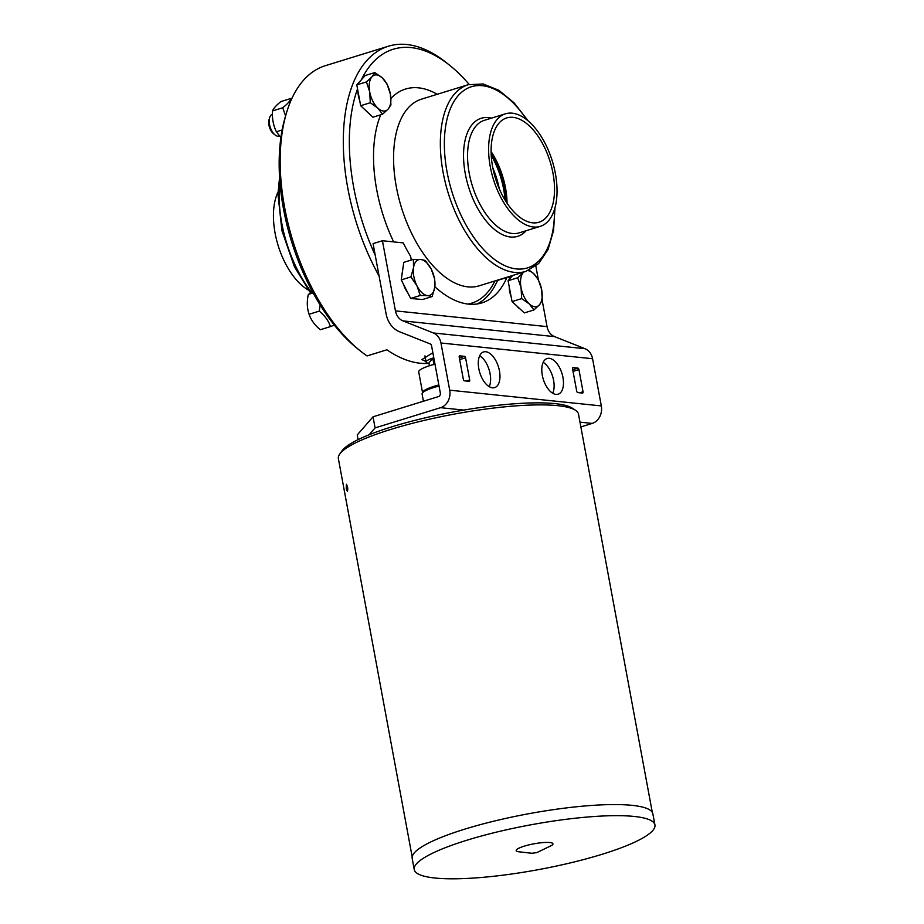 <?xml version="1.0" encoding="UTF-8"?>
<svg xmlns="http://www.w3.org/2000/svg" width="924" height="924" viewBox="0 0 924 924"><rect width="100%" height="100%" fill="white"/><g stroke="black" fill="none" stroke-linecap="round" stroke-linejoin="round"><path stroke-width="1.39" d="M517.128 851.454A18.676 3.465 -10.5 0 1 534.846 843.658A18.676 3.465 -10.5 0 1 551.847 845.345L536.809 852.621L531.889 853.268L517.775 851.662A18.676 3.465 -10.5 0 1 517.128 851.454M414.229 869.542L412.173 858.431A122.395 22.73 -10.5 0 1 528.378 813.79A122.395 22.73 -10.5 0 1 652.864 813.825L654.931 824.924A122.395 22.73 -10.5 0 1 602.217 854.25A122.395 22.73 -10.5 0 1 480.041 877.581A122.395 22.73 -10.5 0 1 414.229 869.542A122.395 22.73 -10.5 0 1 530.434 824.889A122.395 22.73 -10.5 0 1 654.931 824.924M346.246 488.623L346.361 484.292C347.747 486.521 348.082 488.9 347.366 491.406L346.246 488.623M434.973 364.148A27.293 5.07 169.5 0 0 418.734 371.956L422.534 392.504M438.842 384.962A27.293 5.07 169.5 0 0 422.649 392.203L422.164 393.52A28.009 5.197 169.5 0 0 422.106 394.109L423.423 401.235M439.039 386.024A28.009 5.197 169.5 0 0 422.164 393.52M429.429 365.754L428.909 362.959L432.802 358.35A17.244 3.199 -10.5 0 1 433.841 358.004M432.802 358.35L433.933 364.426M575.56 410.325L572.279 408.154A119.242 22.141 169.5 0 0 463.79 410.083A119.242 22.141 -10.5 0 0 369.103 434.788A119.242 22.141 169.5 0 0 342.019 450.831L339.743 454.031A122.107 22.673 -10.5 0 1 367.475 437.583A122.107 22.673 -10.5 0 1 487.422 408.835A122.107 22.673 -10.5 0 1 575.56 410.325A122.107 22.673 -10.5 0 1 578.493 414.137L652.298 812.346M412.173 856.848L338.369 458.639A122.107 22.673 -10.5 0 1 339.743 454.031M580.873 426.923L592.203 423.411A14.368 11.943 -84.1 0 0 601.316 405.925L592.573 358.731A14.368 11.943 -84.1 0 0 585.031 348.718L554.596 336.636A14.368 11.943 95.9 0 1 547.054 326.622L542.226 300.543M411.307 260.025L410.626 256.329A114.934 60.175 -107.2 0 1 403.245 242.897L382.432 240.737L395.437 310.88A14.368 11.943 -84.1 0 0 402.979 320.894L433.402 332.975A14.368 11.943 95.9 0 1 440.944 342.989L449.699 390.182A14.368 11.943 95.9 0 1 440.575 407.68L375.086 427.904L369.103 434.788M285.608 115.858L282.721 107.773C287.352 104.089 290.148 100.97 291.118 98.418L280.919 101.571C276.299 105.255 273.504 108.362 272.534 110.915C271.991 118.422 273.273 125.375 276.392 131.751L280.884 137.653M291.118 98.418L291.741 98.787M276.392 131.751L282.132 129.984M272.534 110.915L282.721 107.773M279.406 136.094L279.279 136.14A11.492 6.018 -107.2 0 1 277.939 136.255A11.492 6.018 -107.2 0 1 275.029 134.916A11.492 6.018 -107.2 0 1 269.681 117.579A11.492 6.018 -107.2 0 1 272.441 114.195M269.681 117.579L269.069 119.589A9.286 4.863 72.8 0 0 273.4 133.599L275.029 134.916M377.777 108.073L370.293 102.737L369.716 91.903A18.676 9.783 72.8 0 0 377.777 108.073A18.676 9.783 72.8 0 0 388.092 109.136L382.548 114.23L377.777 108.073M366.435 81.913L371.979 76.819A18.676 9.783 72.8 0 0 369.716 91.903L366.435 81.913L356.803 84.881L365.188 75.537L374.821 72.557L382.305 77.882A18.676 9.783 72.8 0 0 371.979 76.819L374.821 72.557M390.355 94.052L390.933 104.886L388.092 109.136A18.676 9.783 72.8 0 0 390.355 94.052A18.676 9.783 72.8 0 0 382.305 77.882L387.075 84.049L390.355 94.052M370.293 102.737L360.66 105.717L372.915 117.209L382.548 114.23M360.66 105.717L356.803 84.881M359.736 100.739A16.713 8.743 -107.2 0 1 357.934 91.049M357.542 88.889A153.719 80.492 72.8 0 0 353.684 187.283A153.719 80.492 72.8 0 0 375.225 255.209L373.077 243.624L382.432 240.737M477.096 303.973A114.934 60.175 72.8 0 0 497.539 280.388A2.876 1.502 -107.2 0 1 497.713 280.099M469.173 84.43A153.719 80.492 72.8 0 0 450.092 65.639A153.719 80.492 72.8 0 0 361.33 79.834M380.734 114.784A112.058 58.674 72.8 0 0 376.703 189.674A112.058 58.674 72.8 0 0 393.682 241.903M467.983 304.065A112.058 58.674 72.8 0 0 494.918 280.954M437.248 94.283A112.058 58.674 72.8 0 0 390.91 98.441M312.797 292.354L308.316 294.398C306.745 301.582 306.999 308.212 309.09 314.264C310.995 319.993 314.738 325.144 320.305 329.741L330.492 326.588C328.586 320.871 324.844 315.708 319.277 311.122L320.154 305.012M334.315 325.098L330.492 326.588M309.09 314.264L319.277 311.122M308.316 294.398L313.109 292.92M413.513 267.729L413.409 259.378L420.709 259.494A18.676 9.783 72.8 0 0 413.513 267.729A18.676 9.783 72.8 0 0 416.943 285.782L410.903 276.9L413.513 267.729M425.294 260.441L431.335 269.311A18.676 9.783 72.8 0 0 420.709 259.494L425.294 260.441M434.661 279.025L434.765 287.364A18.676 9.783 72.8 0 0 431.335 269.311L434.661 279.025M427.569 295.599L420.27 295.484L416.943 285.782A18.676 9.783 72.8 0 0 427.569 295.599A18.676 9.783 72.8 0 0 434.765 287.364L432.155 296.546L427.569 295.599M432.155 296.546L422.522 299.526L410.637 298.464L420.27 295.484M410.637 298.464L401.259 279.88L410.903 276.9M401.259 279.88L403.776 262.358L413.409 259.378M402.079 274.232A16.713 8.743 -107.2 0 1 402.529 271.067M407.657 292.562A16.713 8.743 -107.2 0 1 403.488 284.303M529.175 303.857L521.69 298.602L521.067 287.757A18.676 9.783 72.8 0 0 529.175 303.857A18.676 9.783 72.8 0 0 539.477 304.77L533.957 309.944L529.175 303.857M517.729 277.754L523.238 272.58A18.676 9.783 72.8 0 0 521.067 287.757L517.729 277.754L508.084 280.734L512.693 275.468M529.175 270.154L533.529 273.504A18.676 9.783 72.8 0 0 528.031 270.64M541.649 289.593L542.273 300.439L539.477 304.77A18.676 9.783 72.8 0 0 541.649 289.593A18.676 9.783 72.8 0 0 533.529 273.504L538.311 279.591L541.649 289.593M521.69 298.602L512.058 301.582L524.324 312.913L533.957 309.944M512.058 301.582L508.084 280.734M511.099 296.581A16.713 8.743 -107.2 0 1 509.251 286.867M358.096 439.628L357.23 434.95L373.03 416.805L438.519 396.569A2.876 2.391 -84.1 0 0 440.344 393.07L431.589 345.876A2.876 2.391 -84.1 0 0 430.087 343.878L399.653 331.808A25.86 21.506 95.9 0 1 386.082 313.767L375.225 255.209M538.369 279.718L535.839 266.077M520.05 308.974A12.208 6.399 -107.2 0 1 517.047 306.191M509.713 278.875A2.876 1.502 72.8 0 0 508.096 276.888M507.068 277.2A2.876 1.502 72.8 0 0 506.895 277.5A114.934 60.175 -107.2 0 1 481.878 302.899A114.934 60.175 -107.2 0 1 434.858 286.717M373.03 416.805L375.086 427.904M489.212 386.659A18.676 9.783 72.8 0 0 490.09 373.735A18.676 9.783 72.8 0 0 479.672 355.775M478.805 368.699A18.676 9.783 -107.2 0 1 483.61 351.928A18.676 9.783 -107.2 0 1 498.463 366.886A18.676 9.783 -107.2 0 1 494.64 387.618A18.676 9.783 -107.2 0 1 478.805 368.699M552.725 393.254A18.676 9.783 72.8 0 0 553.591 380.33A18.676 9.783 72.8 0 0 543.185 362.37M542.307 375.294A18.676 9.783 -107.2 0 1 547.124 358.524A18.676 9.783 -107.2 0 1 561.977 373.481A18.676 9.783 -107.2 0 1 558.142 394.213A18.676 9.783 -107.2 0 1 542.307 375.294M578.932 369.565L583.044 391.776A1.432 0.751 -107.2 0 1 582.674 393.07A1.432 0.751 -107.2 0 1 582.513 393.081L577.754 392.584A1.432 0.751 -107.2 0 1 576.703 391.118L572.58 368.907A1.432 0.751 -107.2 0 1 572.949 367.613A1.432 0.751 -107.2 0 1 573.123 367.602L577.881 368.099A1.432 0.751 -107.2 0 1 578.932 369.565L573.042 371.39M465.569 357.796L469.692 380.007A1.432 0.751 -107.2 0 1 469.311 381.3A1.432 0.751 -107.2 0 1 469.149 381.312L464.391 380.815A1.432 0.751 -107.2 0 1 463.34 379.348L459.216 357.138A1.432 0.751 -107.2 0 1 459.586 355.844A1.432 0.751 -107.2 0 1 459.759 355.832L464.518 356.329A1.432 0.751 -107.2 0 1 465.569 357.796L459.678 359.621M360.175 350.808A158.027 82.744 -107.2 0 1 284.65 207.634A158.027 82.744 -107.2 0 1 286.579 112.601L285.401 116.528A153.719 80.492 72.8 0 0 356.987 348.233L360.175 350.808A158.027 82.744 -107.2 0 0 367.024 355.936L386.902 349.792A158.027 82.744 72.8 0 0 428.99 363.351A18.249 3.384 -10.5 0 1 426.103 362.104A18.249 3.384 -10.5 0 1 433.795 357.784M505.058 200.081A58.05 30.388 72.8 0 0 491.233 155.336M308.293 290.044A58.905 30.838 -107.2 0 1 278.182 245.668A58.905 30.838 -107.2 0 1 278.02 192.053M286.579 112.601A158.027 82.744 -107.2 0 1 325.317 65.708L388.473 46.2A158.027 82.744 72.8 0 0 347.794 188.115A158.027 82.744 72.8 0 0 379.083 276.022M490.274 166.713A58.905 30.838 72.8 0 0 540.205 226.368A58.905 30.838 72.8 0 0 552.286 160.984A58.905 30.838 72.8 0 0 505.428 113.814A58.905 30.838 72.8 0 0 490.274 166.713M528.182 120.905L514.171 102.91L498.868 90.286L483.206 83.98L468.26 84.696L421.483 99.157A97.69 51.155 72.8 0 0 396.338 186.879A97.69 51.155 72.8 0 0 479.152 285.828L525.929 271.379L538.68 263.536L548.059 249.503L553.568 230.446L554.989 207.681M426.01 361.573L421.852 359.586L432.871 352.76M450.092 65.639L446.904 63.075A158.027 82.744 72.8 0 0 388.473 46.2M492.654 166.955A54.597 28.586 72.8 0 0 538.935 222.245A54.597 28.586 72.8 0 0 550.127 161.654A54.597 28.586 72.8 0 0 506.71 117.925A54.597 28.586 72.8 0 0 492.654 166.955M507.045 203.211A54.597 28.586 72.8 0 0 491.118 151.628M579.983 422.153L592.203 423.411M440.575 407.68L463.79 410.083M395.437 310.88L547.054 326.622M506.895 277.5L497.539 280.388M510.764 277.674L509.355 278.112L510.764 277.674M583.044 391.776L579.752 392.792M577.881 368.099L572.73 369.692M469.692 380.007L466.389 381.023M464.518 356.329L459.367 357.923M402.979 320.894L554.596 336.636M433.402 332.975L585.031 348.718M440.944 342.989L592.573 358.731M449.699 390.182L601.316 405.925M499.26 188.715A54.597 28.586 72.8 0 0 492.85 167.995M311.815 292.769A93.382 48.891 -107.2 0 1 279.914 181.947M491.36 118.156A61.769 32.34 72.8 0 0 465.292 173.77A61.769 32.34 72.8 0 0 491.984 227.269A61.769 32.34 72.8 0 0 526.137 230.711M540.205 226.368L519.161 232.871A58.905 30.838 -107.2 0 1 469.219 173.215A58.905 30.838 -107.2 0 1 484.384 120.316L505.428 113.814M554.504 209.355A94.814 49.642 -107.2 0 1 508.466 267.105A94.814 49.642 -107.2 0 1 447.043 171.876A94.814 49.642 -107.2 0 1 464.726 89.894A94.814 49.642 -107.2 0 1 526.83 119.797M468.26 84.696A97.69 51.155 72.8 0 0 443.116 172.43A97.69 51.155 72.8 0 0 525.929 271.379M506.514 202.402A57.611 30.169 72.8 0 0 491.129 152.61M426.103 362.104L424.948 355.856M310.741 293.231L294.456 266.793L281.912 230.584L277.962 194.086L279.579 177.177"/></g></svg>
